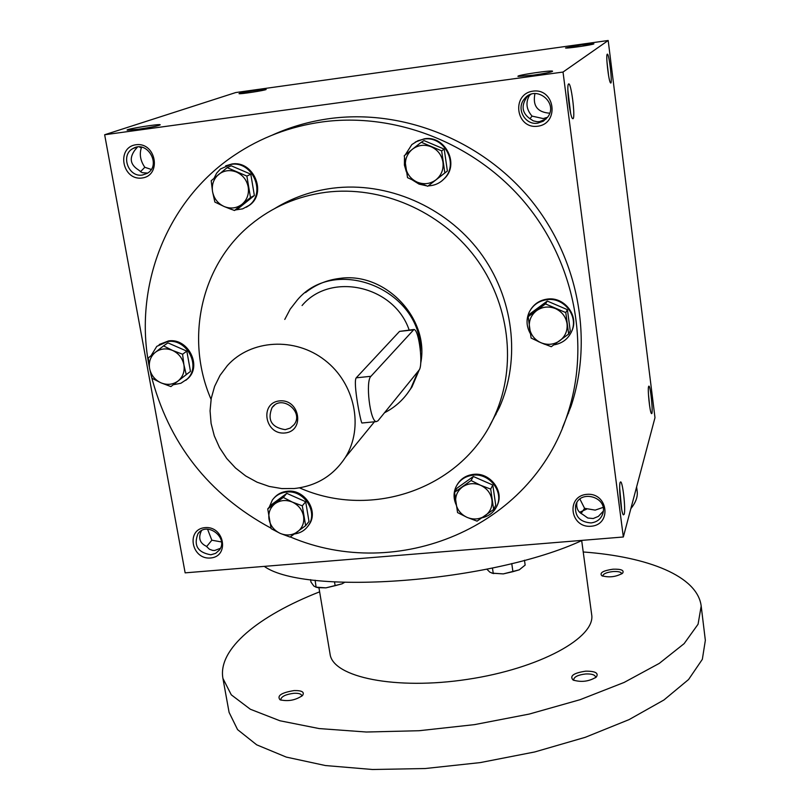 <?xml version="1.0" encoding="UTF-8"?>
<svg xmlns="http://www.w3.org/2000/svg" width="810" height="810" viewBox="0 0 810 810"><rect width="100%" height="100%" fill="white"/><g stroke="black" fill="none" stroke-linecap="round" stroke-linejoin="round"><path stroke-width="1.21" d="M221.464 541.941L211.845 540.209L207.552 529.183M211.845 540.209L206.58 546.639M201.487 530.651C198.045 537.85 199.655 543.044 206.297 546.244L209.415 549.241L212.645 550.395L214.751 550.456L220.401 548.319M141.902 147.268L141.325 147.896L139.401 146.954M147.633 173.097L142.115 172.662L138.328 169.827C130.288 164.673 129.114 158.142 134.794 150.255L137.457 147.055M142.408 175.041L147.207 173.36C161.868 165.331 147.329 139.765 133.032 148.503C120.184 154.801 128.294 177.633 142.408 175.041M142.013 178.008C162.03 175.608 156.047 141.892 136.009 144.747C116.002 147.319 122.138 180.802 142.013 178.008M151.237 169.432L144.818 167.285C140.413 160.836 139.249 154.376 141.325 147.896M591.087 526.257C612.198 524.708 607.986 492.358 586.825 494.343C565.704 496.064 570.098 528.201 591.087 526.257M591.016 522.926C597.264 522.096 601.253 518.785 602.994 512.993C607.611 496.733 579.484 489.118 575.626 505.541C574.614 516.243 579.747 522.045 591.016 522.926M603.075 507.414L595.178 510.118L584.587 508.326L579.909 499.071M537.698 126.228C559.7 123.586 555.063 87.996 533.01 91.135C510.999 93.97 515.828 129.296 537.698 126.228M537.678 123.171L543.338 121.186L547.732 117.065C558.87 102.536 535.43 84.24 524.414 98.881C515.767 108.499 525.042 125.439 537.678 123.171M547.56 117.298L543.216 118.574L532.048 116.114C526.378 109.512 525.467 102.698 529.305 95.681L528.707 95.317M530.277 94.578L529.305 95.681M534.954 93.545C532.494 105.756 537.405 112.306 549.676 113.197M524.414 98.881L526.561 97.595C521.174 105.796 522.096 112.681 529.335 118.25L533.274 120.852L537.121 121.713L539.541 121.621L546.142 118.969M526.895 97.149L528.545 95.408M576.892 502.575C576.123 508.072 578.006 511.991 582.532 514.309L587.817 518.025L593.193 518.532L598.387 516.375L603.288 511.191M235.73 92.553L608.188 40.5L563.021 72.049L104.652 134.754L235.73 92.553M104.652 134.754L185.146 572.852L623.335 536.99L654.986 417.656L608.188 40.5M210.529 557.999C229.817 556.591 224.35 525.801 205.052 527.624C185.763 529.183 191.362 559.781 210.529 557.999M272.565 134.986C290.658 126.795 309.724 121.328 329.781 118.574C402.216 108.803 480.674 139.765 529.497 198.328C578.208 257.013 593.639 338.448 571.02 406.286L562.413 427.882M623.335 536.99L563.021 72.049M573.065 118.695C575.596 117.217 571.01 81.486 568.6 83.997C566.241 84.615 569.805 116.275 572.478 118.554L573.065 118.695M607.257 54.209L607.257 54.199C609.1 52.407 612.897 86.052 610.497 82.833C608.654 81.385 605.617 54.614 607.257 54.209L607.135 54.361M624.196 514.269C625.887 509.277 622.505 479.864 620.48 482.021C618.293 482.456 620.926 512.75 623.346 514.866L624.196 514.269M648.587 386.562L648.8 386.178C650.541 384.537 653.589 416.462 651.402 413.454C649.853 412.27 647.463 389.377 648.587 386.562M532.97 75.219C543.662 73.68 550.132 72.424 552.39 71.432C555.68 69.376 514.421 75.401 518.147 76.424L532.97 75.219M581.215 44.874L593.902 43.841C593.143 44.823 566.494 48.691 565.542 47.972L581.215 44.874M138.166 129.276C149.901 127.555 157.201 126.127 160.056 124.973C163.043 123.079 123.849 129.306 127.291 130.177L138.166 129.276M256.325 90.264L266.166 89.465C265.528 90.376 239.922 94.335 239.011 93.666C239.74 92.998 245.511 91.864 256.325 90.264M211.066 399.34C185.024 339.43 200.576 265.599 250.563 224.785C272.18 206.965 297.3 196.131 325.914 192.284C380.943 185.328 440.205 210.813 474.964 256.902C509.672 303.051 517.074 365.664 495.001 415.003C463.705 488.086 372.276 520.212 299.528 487.853M305.502 292.602C315.394 284.725 326.764 279.997 339.623 278.417C385.145 271.552 429.826 318.533 420.684 363.356M419.307 369.704L411.956 386.977L406.671 394.45M274.975 208.383C292.562 197.65 311.82 190.917 332.748 188.183C387.018 181.298 445.399 206.398 479.631 251.799C513.803 297.28 521.073 359.012 499.294 407.693L489.969 425.169M149.313 366.92C133.215 287.155 166.141 200.667 234.546 155.135C260.8 137.508 290.031 126.441 322.258 121.925C395.817 112.013 475.571 143.502 525.214 203.016C574.736 262.673 590.46 345.394 567.506 414.234C531.633 527.806 397.194 582.663 290.243 536.919M271.006 528.16C208.373 494.363 168.318 443.04 150.842 374.21M495.953 414.639L495.102 414.831M648.425 393.852L649.65 406.114M621.614 509.095L619.67 488.207M606.963 61.783L608.604 75.715M570.594 113.035L567.851 90.143M581.084 513.51L584.587 508.326M144.818 167.285L140.413 171.771M529.902 118.766L532.048 116.114M210.843 554.789L215.622 553.362L219.297 550.152C229.058 538.012 207.056 520.901 198.015 533.608C193.377 545.393 197.65 552.45 210.843 554.789M586.663 509.136L579.575 512.274M636.62 486.921L637.176 491.305C637.875 496.712 635.769 502.504 630.848 508.67M582.269 540.351C492.186 582.329 305.826 596.19 264.262 566.382M581.691 540.604L591.654 614.506C595.978 637.429 539.754 668.564 467.664 679.327C395.624 690.363 332.707 677.251 330.065 654.075L318.948 587.797M583.22 551.974C648.435 556.764 697.572 576.285 701.187 606.062L698.068 624.226L684.136 643.636L659.289 663.38L624.135 682.435L580.061 699.698L529.244 714.066L474.518 724.626L419.124 730.721L366.322 732.017L319.12 728.565L279.895 720.758L250.331 709.236L231.285 694.828L222.922 678.395C217.576 648.871 258.734 615.701 319.626 591.837M294.121 690.565C301.988 690.434 304.783 692.094 302.505 695.527C295.589 700.255 288.097 701.673 280.017 699.779C276.736 695.719 281.445 692.651 294.121 690.565M613.018 569.197C621.199 568.954 624.388 570.291 622.617 573.197C616.056 576.953 609.11 577.793 601.779 575.728C599.39 572.802 603.136 570.625 613.018 569.197M585.701 671.166C595.421 671.115 598.934 673.09 596.261 677.089C589.002 681.534 581.266 682.506 573.065 680.015C569.4 675.945 573.622 672.988 585.701 671.166M701.187 606.062L705.348 640.346L702.341 659.32L688.581 679.509L663.947 699.972L629.046 719.624L585.235 737.323L534.711 751.963L480.259 762.595L425.108 768.538L372.509 769.5L325.428 765.541L286.264 757.087L256.689 744.825L237.573 729.618L229.088 712.375L222.922 678.395M574.017 680.451L573.672 679.641C574.239 676.714 578.259 674.821 585.751 673.96C591.543 673.748 594.813 674.73 595.573 676.887L595.461 677.747M602.832 576.204L602.751 575.91C603.258 573.753 606.71 572.295 613.089 571.546C618.202 571.283 621.088 571.971 621.726 573.601L621.726 573.905M281.019 700.164L280.736 699.536C281.505 696.387 285.91 694.302 293.929 693.289C298.556 693.087 301.168 693.846 301.745 695.567L301.695 696.256M524.465 560.236L525.153 565.086L519.271 569.825L503.273 573.905L492.48 573.207L493.219 573.217L492.45 568.002M492.48 573.207L489.847 572.154L486.85 569.187M493.766 573.581L491.893 573.105M519.271 569.825L512.922 571.668L511.758 563.547M493.219 573.217L503.273 573.905L512.922 571.668M344.311 582.522L342.063 583.828L325.924 587.857L317.986 587.665L316.113 587.169L315.09 580.223M316.113 587.169L313.845 586.055L310.989 582.106L310.574 579.646M317.986 587.665L315.87 587.159M344.483 582.41L342.063 583.828L335.148 585.681L334.52 581.934M316.254 587.169L325.924 587.857L335.148 585.681M568.65 334.054L551.276 346.71L540.969 342.741C547.661 345.364 553.918 344.706 559.75 340.767C565.279 336.433 567.709 330.743 567.03 323.696C565.846 316.7 561.978 311.668 555.427 308.6C548.694 305.977 542.406 306.666 536.595 310.655C531.087 315.029 528.697 320.73 529.416 327.736C530.621 334.682 534.468 339.694 540.969 342.741L531.107 338.043L528.171 316.69L545.484 303.912L565.795 312.599L568.65 334.054L570.26 330.986L567.425 309.683L547.266 301.057L530.064 313.753L528.171 316.69M571.04 332.728L572.265 330.034C578.644 314.958 563.952 296.612 547.438 299.072C540.26 300.034 534.721 303.466 530.803 309.369M553.989 344.858C562.616 343.339 568.61 338.61 571.951 330.652C578.33 315.556 563.618 297.179 547.074 299.649C538.822 300.824 532.848 305.036 529.143 312.306C526.014 319.474 526.399 326.531 530.287 333.477M538.296 341.557L544.786 344.321M547.266 301.057L545.484 303.912M567.425 309.683L565.795 312.599M493.644 509.46L477.06 521.144L467.036 517.357C473.496 519.959 479.51 519.443 485.079 515.818C490.354 511.809 492.642 506.463 491.913 499.79C490.708 493.148 486.942 488.319 480.613 485.291C474.113 482.699 468.079 483.236 462.52 486.911C457.265 490.951 455.017 496.307 455.777 502.949C457.002 509.551 460.758 514.36 467.036 517.357L457.569 512.578L454.542 492.308L471.076 480.522L480.613 485.291L490.688 489.098L493.644 509.46L495.73 505.237L492.804 485.018L473.334 476.493L456.911 488.217L454.542 492.308M496.773 506.341L497.684 504.326C503.891 490.151 489.564 472.291 473.587 474.346C466.175 475.227 460.657 478.75 457.032 484.927M482.284 517.742C489.473 515.99 494.464 511.809 497.269 505.177C503.476 490.992 489.129 473.091 473.141 475.156C465.112 476.148 459.361 480.107 455.898 487.053C453.428 492.753 453.458 498.555 456.01 504.458M473.334 476.493L471.076 480.522M492.804 485.018L490.688 489.098M305.643 525.69L290.041 537.06L280.169 533.375C286.426 535.916 292.177 535.42 297.422 531.897C302.383 527.988 304.428 522.784 303.568 516.274C302.251 509.784 298.515 505.065 292.38 502.109C286.082 499.567 280.311 500.084 275.076 503.648C270.145 507.586 268.13 512.801 269.021 519.291C270.358 525.731 274.074 530.428 280.169 533.375L271.147 528.667L267.745 508.893L283.287 497.421L292.38 502.109L302.302 505.825L305.643 525.69L308.995 521.448L305.684 501.714L286.801 493.361L271.35 504.772L267.745 508.893M307.851 526.308L309.278 524.343C318.877 510.745 304.428 488.916 287.287 491.245C281.819 491.822 277.364 494.12 273.932 498.13M294.546 533.952C300.632 533.071 305.309 530.155 308.6 525.204C318.219 511.586 303.74 489.736 286.578 492.065C280.543 492.723 275.785 495.406 272.322 500.104L269.234 507.192M286.801 493.361L283.287 497.421M305.684 501.714L302.302 505.825M186.239 374.625L170.91 386.583L160.917 382.806C167.184 385.327 172.894 384.72 178.058 381.004C182.928 376.903 184.882 371.507 183.91 364.814C182.493 358.162 178.696 353.363 172.54 350.426C166.232 347.915 160.501 348.533 155.348 352.299C150.508 356.44 148.584 361.837 149.587 368.499C151.024 375.111 154.801 379.88 160.917 382.806L151.976 378.26L149.587 368.499L148.25 357.959L163.529 345.89L172.54 350.426L182.584 354.233L183.91 364.814L186.239 374.625L190.461 371.405L186.837 351.145L167.913 342.863L163.529 345.89M190.461 371.405L170.91 386.583M185.784 380.346L188.052 378.412C202.247 365.644 187.849 337.81 168.551 340.919L159.226 344.493M173.34 384.73L180.883 383.262L187.191 379.07C201.417 366.292 186.988 338.408 167.67 341.526L156.786 346.356L151.045 355.722M186.837 351.145L182.584 354.233M250.493 197.559L234.465 210.499L224.178 206.53C230.668 209.071 236.601 208.322 241.998 204.292C247.09 199.857 249.166 194.127 248.224 187.069C246.807 180.063 242.909 175.071 236.54 172.074C230.01 169.553 224.056 170.323 218.68 174.403C213.607 178.868 211.562 184.619 212.544 191.636C213.982 198.592 217.86 203.563 224.178 206.53L214.873 202.075L212.544 191.636L211.187 180.701L227.165 167.64L246.878 176.084L250.493 197.559L254.37 195.514L250.796 174.19L231.225 165.807L227.165 167.64M254.37 195.514L238.444 208.373L234.465 210.499M246.331 207.228L249.693 205.072C267.31 192.638 253.226 160.107 231.802 164.035L225.646 165.847M235.538 209.922L242.625 208.869L248.903 205.497C266.541 193.053 252.436 160.471 230.982 164.4L220.512 168.956L216.675 173.127L214.063 178.24M224.532 206.682L231.559 209.456M250.796 174.19L246.878 176.084M444.852 172.925L427.761 186.249L417.312 182.189C424.015 184.771 430.242 183.981 435.983 179.83C441.42 175.274 443.738 169.371 442.949 162.132C441.652 154.943 437.724 149.82 431.153 146.762C424.389 144.19 418.152 145 412.422 149.202C407.015 153.809 404.727 159.712 405.557 166.921C406.873 174.059 410.791 179.142 417.312 182.189L407.531 177.653L404.251 155.712L421.281 142.256L441.652 150.873L444.852 172.925L447.383 171.011L444.214 149.121L424.005 140.576L421.281 142.256M447.383 171.011L427.761 186.249M441.723 181.035L445.389 177.593C459.351 162.759 444.457 135.159 424.339 138.793L415.338 142.034M428.287 185.855C434.929 185.591 440.458 182.969 444.872 177.987C458.855 163.134 443.931 135.493 423.792 139.128L417.859 140.748L411.834 144.585L405.223 154.933M404.484 158.132L404.413 165.129L406.377 171.872M412.442 180.023L419.064 184.123L426.587 185.824M444.214 149.121L441.652 150.873M285.211 429.664L290.223 428.095L294.091 424.642C304.347 411.743 281.667 394.095 272.089 407.521C267.087 420.005 271.461 427.386 285.211 429.664M377.946 420.835L418.952 370.261C423.498 365.826 419.023 329.366 413.94 329.488L370.94 376.296C365.259 381.115 370.099 421.818 376.316 421.605L377.946 420.835M294.313 488.521C316.406 486.061 333.426 475.673 345.384 457.377C364.075 427.639 355.053 383.454 324.942 360.268C295.063 336.778 250.756 339.451 227.397 365.563L220.026 375.384L214.589 386.451L211.238 398.388L210.063 410.862L211.096 423.468L214.285 435.841L219.53 447.606L226.678 458.43L235.497 467.977L245.724 475.976L257.074 482.193L269.193 486.425L281.728 488.562L294.313 488.521M409.141 330.004C394.207 285.636 330.591 271.451 302.069 305.532M413.394 329.548L399.533 331.391L356.218 377.825C352.785 382.381 360.794 422.79 361.938 423.012L362.485 422.962M284.948 432.975C305.188 431.203 299.801 398.692 279.541 400.899C259.301 402.833 264.84 435.132 284.948 432.975M384.487 412.766C395.533 407.106 404.311 398.976 410.842 388.375L418.173 371.223M420.511 351.317C421.737 289.94 335.451 254.431 297.3 300.014L290.183 309.157L284.776 319.434M412.847 329.943L399.533 331.391M370.94 376.296L356.218 377.825M133.032 148.503L136.799 147.157M529.75 95.155L530.935 94.324M575.626 505.541L576.244 503.84M499.294 407.693L495.001 415.003M571.02 406.286L567.506 414.234M568.245 412.563L568.61 413.1M198.015 533.608L199.543 531.998M571.951 330.652L572.265 330.034M497.269 505.177L497.684 504.326M308.6 525.204L309.278 524.343M187.191 379.07L188.052 378.412M248.903 205.497L249.693 205.072M444.872 177.987L445.389 177.593M272.089 407.521L274.651 405.081M345.384 457.377L374.423 421.797M361.938 423.012L376.316 421.605M410.842 388.375L411.956 386.977"/></g></svg>
